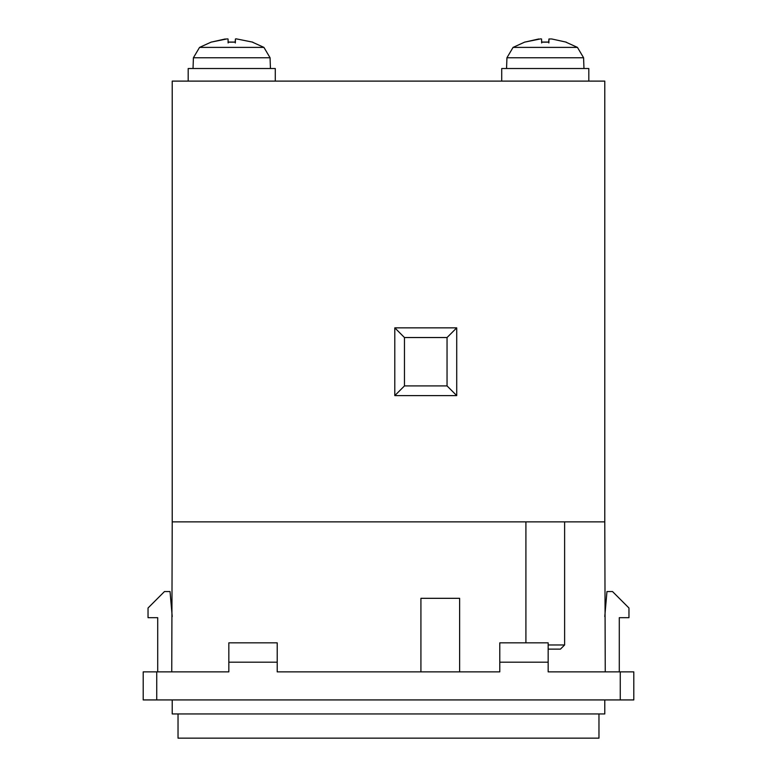 <?xml version="1.0" encoding="UTF-8"?>
<svg xmlns="http://www.w3.org/2000/svg" width="777" height="777" viewBox="0 0 777 777"><rect width="100%" height="100%" fill="white"/><g stroke="black" fill="none" stroke-linecap="round" stroke-linejoin="round"><path stroke-width="1.17" d="M538.82 38.967L524.533 42.162L540.763 38.85M548.96 38.967L548.688 42.065L548.96 38.967L551.709 38.967L548.96 38.967L548.853 42.958M524.796 42.065L513.063 47.397L506.934 57.76L583.595 57.76L577.457 47.397L565.724 42.065M566.316 42.162L551.709 38.967M541.676 42.958L541.559 38.967M506.934 57.76L506.555 68.522M583.595 57.76L583.964 68.522M588.811 81.109L588.811 68.522L501.719 68.522L501.719 81.109M178.03 713.956L178.03 738.15L598.97 738.15L598.97 713.956M461.499 713.956L388.5 713.956M548.164 649.125L560.46 649.125L564.617 644.968L548.164 644.968M525.912 521.872L525.912 642.832M564.617 521.872L564.617 644.968M447.047 385.916L404.467 385.916L404.467 337.539L447.047 337.539L447.047 385.916L456.721 395.6L456.721 327.855L447.047 337.539M456.721 327.855L394.794 327.855L394.794 395.6L404.467 385.916M394.794 395.6L456.721 395.6M394.794 327.855L404.467 337.539M228.836 671.862L171.746 671.862L172.222 521.872L604.778 521.872L605.254 671.862L548.164 671.862L633.799 671.862L633.799 699.931L156.74 699.931L156.74 671.862L228.836 671.862L228.836 642.832L277.214 642.832L277.214 662.189L228.836 662.189M172.222 521.872L172.222 81.109L604.778 81.109L604.778 521.872M604.778 699.931L604.778 713.956L172.222 713.956L172.222 699.931M225.291 38.967L211.004 42.162L227.243 38.85M211.276 42.065L199.543 47.397L193.405 57.76L270.066 57.76L263.937 47.397L252.204 42.065M252.797 42.162L236.237 38.85L235.441 38.967L235.324 42.958M228.147 42.958L228.04 38.967M193.405 57.76L193.036 68.522M270.066 57.76L270.445 68.522M275.281 81.109L275.281 68.522L188.189 68.522L188.189 81.109M277.214 662.189L277.214 671.862L420.92 671.862L420.92 598.319L459.625 598.319L459.625 671.862L499.786 671.862L499.786 662.189L548.164 662.189L548.164 671.862M604.778 616.559L606.963 591.55L612.519 591.55L628.962 608.002L628.962 617.676L619.288 617.676L619.288 671.862M157.712 671.862L157.712 617.676L148.038 617.676L148.038 608.002L164.481 591.55L170.037 591.55L172.222 616.559M499.786 662.189L499.786 642.832L548.164 642.832L548.164 662.189M277.214 671.862L499.786 671.862M156.74 671.862L143.201 671.862L143.201 699.931L156.74 699.931M548.96 42.162L541.569 42.162M513.063 47.397L577.457 47.397M235.169 42.065L235.441 38.967L235.169 42.065M235.431 42.162L228.04 42.162M199.543 47.397L263.937 47.397M620.26 699.931L620.26 671.862M548.921 42.065L541.598 42.065M235.402 42.065L228.079 42.065"/></g></svg>
